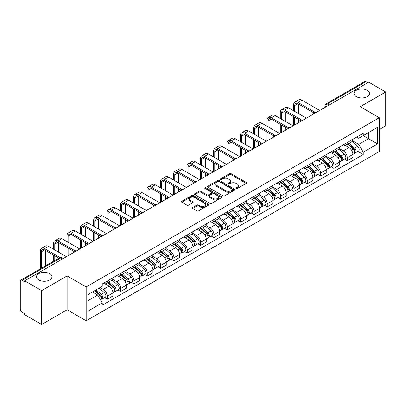 <?xml version="1.0" encoding="UTF-8"?>
<svg xmlns="http://www.w3.org/2000/svg" width="406" height="406" viewBox="0 0 406 406"><rect width="100%" height="100%" fill="white"/><g stroke="black" fill="none" stroke-linecap="round" stroke-linejoin="round"><path stroke-width="0.61" d="M236.18 188.521A0.832 0.477 0 0 0 237.353 188.521L246.264 183.375A1.188 0.685 0 0 0 246.615 182.888A1.188 0.685 0 0 0 246.264 182.406L231.166 173.687A1.188 0.685 0 0 0 229.491 173.687L220.58 178.833A0.832 0.477 0 0 0 220.336 179.173A0.832 0.477 0 0 0 220.58 179.513A0.832 0.477 0 0 0 221.752 179.513L222.904 178.848A3.796 2.192 0 0 1 228.273 178.848L229.532 179.574A3.796 2.192 0 0 1 230.644 181.122A3.796 2.192 0 0 1 229.532 182.675L228.38 183.339A0.832 0.477 0 0 0 228.136 183.679A0.832 0.477 0 0 0 228.38 184.014A0.832 0.477 0 0 0 229.552 184.014L230.709 183.35A3.796 2.192 0 0 1 236.074 183.35L237.332 184.075A3.796 2.192 0 0 1 238.444 185.628A3.796 2.192 0 0 1 237.332 187.176L236.18 187.841A0.832 0.477 0 0 0 235.937 188.181A0.832 0.477 0 0 0 236.18 188.521L236.18 187.841M49.694 273.659A7.734 4.466 0 0 0 41.265 272.69A7.734 4.466 0 0 0 36.494 276.816A7.734 4.466 0 0 0 38.758 279.973A7.734 4.466 0 0 0 47.187 280.942A7.734 4.466 0 0 0 51.963 276.816A7.734 4.466 0 0 0 49.694 273.659M367.242 90.325A7.734 4.466 0 0 0 358.813 89.361A7.734 4.466 0 0 0 354.037 93.481A7.734 4.466 0 0 0 356.306 96.643A7.734 4.466 0 0 0 364.735 97.607A7.734 4.466 0 0 0 369.506 93.481A7.734 4.466 0 0 0 367.242 90.325M192.667 207.491A1.188 0.685 0 0 0 192.322 207.973A1.188 0.685 0 0 0 192.667 208.461L196.905 210.907A1.188 0.685 0 0 0 198.58 210.907L208.481 205.192A1.188 0.685 0 0 0 208.826 204.705A1.188 0.685 0 0 0 208.481 204.223L193.383 195.504A1.188 0.685 0 0 0 191.703 195.504L181.807 201.219A1.188 0.685 0 0 0 181.457 201.706A1.188 0.685 0 0 0 181.807 202.188L186.922 205.142A1.188 0.685 0 0 0 188.602 205.142L192.835 202.695A1.188 0.685 0 0 0 193.185 202.213A1.188 0.685 0 0 0 192.835 201.726L190.297 200.265A3.172 1.832 0 0 1 189.369 198.965A3.172 1.832 0 0 1 191.327 197.275A3.172 1.832 0 0 1 194.784 197.671L204.725 203.411A3.172 1.832 0 0 1 205.654 204.705A3.172 1.832 0 0 1 203.695 206.4A3.172 1.832 0 0 1 200.239 205.999L198.58 205.045A1.188 0.685 0 0 0 196.905 205.045L192.667 207.491L192.667 208.461M86.184 286.93L67.127 275.928L41.666 290.63L24.659 280.815L368.694 82.185L385.7 92.005L360.234 106.707L379.29 117.71L86.184 286.93L86.184 320.776L379.29 151.555L379.29 117.71M222.99 195.844A1.188 0.685 0 0 0 224.67 195.844L234.566 190.13A1.188 0.685 0 0 0 234.912 189.648A1.188 0.685 0 0 0 234.566 189.16L219.468 180.447A1.188 0.685 0 0 0 217.789 180.447L207.892 186.161A1.188 0.685 0 0 0 207.542 186.643A1.188 0.685 0 0 0 207.892 187.125L222.99 195.844M205.329 188.699A0.832 0.477 0 0 1 206.172 188.815L206.172 187.831L221.524 196.692A1.188 0.685 0 0 1 221.869 197.174A1.188 0.685 0 0 1 221.524 197.661L211.622 203.376A1.188 0.685 0 0 1 209.948 203.376L194.85 194.657L194.85 193.687A1.188 0.685 0 0 0 194.499 194.175A1.188 0.685 0 0 0 194.85 194.657M194.85 193.687L199.087 191.241A1.188 0.685 0 0 1 200.762 191.241L206.887 194.778A1.188 0.685 0 0 0 208.562 194.778L211.374 193.154A1.188 0.685 0 0 0 211.719 192.672A1.188 0.685 0 0 0 211.374 192.19L205 188.506A0.832 0.477 0 0 1 204.756 188.171A0.832 0.477 0 0 1 205.269 187.724A0.832 0.477 0 0 1 206.172 187.831M41.666 290.63L41.666 324.475L24.659 314.66L24.659 313.671L22.01 312.143A2.416 1.396 -120 0 1 20.3 309.184L20.3 281.257A2.416 1.396 -120 0 1 20.802 280.15L59.509 257.8A2.416 1.396 60 0 1 60.717 257.922L22.01 280.272A2.416 1.396 -120 0 0 20.802 280.15M379.29 129.55L385.7 125.85L385.7 92.005M41.666 324.475L67.127 309.773L86.184 320.776M24.659 280.815L24.659 281.8L22.01 280.272M329.129 105.027L327.337 103.992A2.416 1.396 60 0 0 326.125 103.875L364.837 81.525A2.416 1.396 60 0 1 366.045 81.642L327.337 103.992A2.416 1.396 120 0 0 325.627 106.951L325.627 107.052M367.841 82.677L366.045 81.642M347.247 142.526A5.557 3.207 60 0 1 346.095 145.018L351.733 141.765A5.557 3.207 -120 0 0 352.885 139.268M339.243 148.51L343.314 150.865A5.557 3.207 60 0 1 347.247 157.67L352.885 154.412A5.557 3.207 -120 0 0 348.957 147.606L344.917 145.277M352.885 154.412L352.885 157.426L347.247 160.68L344.542 159.116M346.095 145.018A5.557 3.207 60 0 1 343.359 144.769M347.247 157.67L347.247 160.68M333.915 150.22A5.557 3.207 60 0 1 332.763 152.717L338.406 149.459A5.557 3.207 -120 0 0 339.553 146.967M331.21 166.815L333.915 168.378L339.553 165.12L339.553 162.111A5.557 3.207 -120 0 0 335.625 155.3L331.585 152.971M332.763 152.717A5.557 3.207 60 0 1 330.027 152.463M325.911 156.208L329.987 158.558A5.557 3.207 60 0 1 333.915 165.369L333.915 168.378M320.583 157.919A5.557 3.207 60 0 1 319.431 160.411L325.074 157.158A5.557 3.207 -120 0 0 326.226 154.661M317.878 174.514L320.583 176.072L326.226 172.819L326.226 169.809A5.557 3.207 -120 0 0 322.293 162.999L318.258 160.669M319.431 160.411A5.557 3.207 60 0 1 316.695 160.162M312.579 163.902L316.655 166.257A5.557 3.207 60 0 1 320.583 173.063L320.583 176.072M307.256 165.612A5.557 3.207 60 0 1 306.104 168.109L311.742 164.851A5.557 3.207 -120 0 0 312.894 162.359M304.551 182.208L307.256 183.771L312.894 180.513L312.894 177.503A5.557 3.207 -120 0 0 308.961 170.698L304.926 168.363M306.104 168.109A5.557 3.207 60 0 1 303.363 167.861M299.247 171.601L303.323 173.951A5.557 3.207 60 0 1 307.256 180.761L307.256 183.771M293.924 173.311A5.557 3.207 60 0 1 292.772 175.803L298.41 172.55A5.557 3.207 -120 0 0 299.562 170.053M291.219 189.906L293.924 191.465L299.562 188.211L299.562 185.202A5.557 3.207 -120 0 0 295.634 178.391L291.594 176.062M292.772 175.803A5.557 3.207 60 0 1 290.036 175.554M285.92 179.295L289.991 181.649A5.557 3.207 60 0 1 293.924 188.455L293.924 191.465M280.592 181.005A5.557 3.207 60 0 1 279.44 183.502L285.083 180.244A5.557 3.207 -120 0 0 286.23 177.752M277.887 197.6L280.592 199.163L286.23 195.905L286.23 192.896A5.557 3.207 -120 0 0 282.302 186.09L278.262 183.756M279.44 183.502A5.557 3.207 60 0 1 276.704 183.253M272.588 186.993L276.659 189.343A5.557 3.207 60 0 1 280.592 196.154L280.592 199.163M267.26 188.704A5.557 3.207 60 0 1 266.108 191.201L271.751 187.942A5.557 3.207 -120 0 0 272.903 185.446M264.555 205.299L267.26 206.857L272.903 203.604L272.903 200.594A5.557 3.207 -120 0 0 268.97 193.784L264.935 191.454M266.108 191.201A5.557 3.207 60 0 1 263.372 190.947M259.256 194.687L263.332 197.042A5.557 3.207 60 0 1 267.26 203.848L267.26 206.857M253.933 196.397A5.557 3.207 60 0 1 252.781 198.894L258.419 195.636A5.557 3.207 -120 0 0 259.571 193.144M251.228 212.993L253.933 214.556L259.571 211.298L259.571 208.288A5.557 3.207 -120 0 0 255.638 201.483L251.603 199.148M252.781 198.894A5.557 3.207 60 0 1 250.04 198.646M245.924 202.386L250 204.736A5.557 3.207 60 0 1 253.933 211.546L253.933 214.556M240.601 204.096A5.557 3.207 60 0 1 239.449 206.593L245.087 203.335A5.557 3.207 -120 0 0 246.239 200.838M237.896 220.691L240.601 222.249L246.239 218.996L246.239 215.987A5.557 3.207 -120 0 0 242.311 209.176L238.271 206.847M239.449 206.593A5.557 3.207 60 0 1 236.713 206.339M232.597 210.08L236.668 212.434A5.557 3.207 60 0 1 240.601 219.24L240.601 222.249M227.269 211.79A5.557 3.207 60 0 1 226.117 214.287L231.755 211.034A5.557 3.207 -120 0 0 232.907 208.537M224.564 228.385L227.269 229.948L232.907 226.69L232.907 223.681A5.557 3.207 -120 0 0 228.979 216.875L224.939 214.546M226.117 214.287A5.557 3.207 60 0 1 223.381 214.038M219.265 217.778L223.336 220.128A5.557 3.207 60 0 1 227.269 226.939L227.269 229.948M213.937 219.489A5.557 3.207 60 0 1 212.785 221.986L218.428 218.727A5.557 3.207 -120 0 0 219.58 216.231M211.232 236.084L213.937 237.647L219.58 234.389L219.58 231.379A5.557 3.207 -120 0 0 215.647 224.569L211.612 222.239M212.785 221.986A5.557 3.207 60 0 1 210.049 221.732M205.933 225.477L210.009 227.827A5.557 3.207 60 0 1 213.937 234.638L213.937 237.647M200.605 227.187A5.557 3.207 60 0 1 199.458 229.679L205.096 226.426A5.557 3.207 -120 0 0 206.248 223.929M197.905 243.778L200.61 245.341L206.248 242.083L206.248 239.073A5.557 3.207 -120 0 0 202.315 232.268L198.28 229.938M199.458 229.679A5.557 3.207 60 0 1 196.717 229.431M192.601 233.171L196.677 235.521A5.557 3.207 60 0 1 200.61 242.331L200.61 245.341M187.278 234.881A5.557 3.207 60 0 1 186.126 237.378L191.764 234.12A5.557 3.207 -120 0 0 192.916 231.623M184.573 251.476L187.278 253.039L192.916 249.781L192.916 246.772A5.557 3.207 -120 0 0 188.988 239.961L184.948 237.632M186.126 237.378A5.557 3.207 60 0 1 183.39 237.124M179.274 240.87L183.345 243.219A5.557 3.207 60 0 1 187.278 250.03L187.278 253.039M173.946 242.58A5.557 3.207 60 0 1 172.794 245.072L178.432 241.819A5.557 3.207 -120 0 0 179.584 239.322M171.241 259.175L173.946 260.733L179.584 257.48L179.584 254.471A5.557 3.207 -120 0 0 175.656 247.66L171.616 245.331M172.794 245.072A5.557 3.207 60 0 1 170.058 244.823M165.942 248.563L170.012 250.918A5.557 3.207 60 0 1 173.946 257.724L173.946 260.733M160.614 250.274A5.557 3.207 60 0 1 159.462 252.771L165.105 249.512A5.557 3.207 -120 0 0 166.257 247.021M157.909 266.869L160.614 268.432L166.257 265.174L166.257 262.164A5.557 3.207 -120 0 0 162.324 255.359L158.289 253.024M159.462 252.771A5.557 3.207 60 0 1 156.726 252.517M152.61 256.262L156.686 258.612A5.557 3.207 60 0 1 160.614 265.422L160.614 268.432M147.282 257.972A5.557 3.207 60 0 1 146.135 260.464L151.773 257.211A5.557 3.207 -120 0 0 152.925 254.714M144.582 274.568L147.287 276.126L152.925 272.873L152.925 269.863A5.557 3.207 -120 0 0 148.992 263.052L144.957 260.723M146.135 260.464A5.557 3.207 60 0 1 143.394 260.216M139.278 263.956L143.354 266.311A5.557 3.207 60 0 1 147.287 273.116L147.287 276.126M133.955 265.666A5.557 3.207 60 0 1 132.803 268.163L138.441 264.905A5.557 3.207 -120 0 0 139.593 262.413M131.25 282.261L133.955 283.824L139.593 280.566L139.593 277.557A5.557 3.207 -120 0 0 135.665 270.751L131.625 268.417M132.803 268.163A5.557 3.207 60 0 1 130.067 267.914M125.951 271.655L130.021 274.004A5.557 3.207 60 0 1 133.955 280.815L133.955 283.824M120.623 273.365A5.557 3.207 60 0 1 119.471 275.862L125.109 272.604A5.557 3.207 -120 0 0 126.261 270.107M117.918 289.96L120.623 291.518L126.261 288.265L126.261 285.256A5.557 3.207 -120 0 0 122.333 278.445L118.293 276.116M119.471 275.862A5.557 3.207 60 0 1 116.735 275.608M112.619 279.348L116.689 281.703A5.557 3.207 60 0 1 120.623 288.509L120.623 291.518M107.291 281.059A5.557 3.207 60 0 1 106.139 283.555L111.782 280.297A5.557 3.207 -120 0 0 112.934 277.805M104.586 297.654L107.291 299.217L112.934 295.959L112.934 292.949A5.557 3.207 -120 0 0 109.001 286.144L104.966 283.809M106.139 283.555A5.557 3.207 60 0 1 103.403 283.307M100.115 287.524L103.363 289.397A5.557 3.207 60 0 1 107.291 296.207L107.291 299.217M356.686 137.071L358.696 138.233L377.58 127.327L368.526 132.559L368.526 138.674L358.696 144.348L352.57 140.816M87.894 300.699L97.719 295.025L102.251 302.866L87.894 311.153L87.894 294.578L102.251 286.291L102.251 283.972L363.228 133.3L363.228 135.619L377.58 143.907L363.228 152.194L358.696 144.348M377.58 127.327L377.58 143.907M102.251 302.866L102.251 305.185L363.228 154.513L363.228 152.194M67.127 275.928L67.127 309.773M97.719 295.025L92.421 291.965M357.874 151.423L363.228 154.513M236.51 188.638L237.332 188.161A3.796 2.192 0 0 0 238.444 186.613L238.444 185.628M230.644 181.122L230.644 182.111A3.796 2.192 0 0 1 229.532 183.659L228.71 184.131M246.249 183.385L231.166 174.676A1.188 0.685 0 0 0 229.491 174.676L220.91 179.63M234.551 190.14L219.468 181.431A1.188 0.685 0 0 0 217.789 181.431L207.908 187.136M232.471 189.983A0.832 0.477 0 0 0 232.714 189.648A0.832 0.477 0 0 0 232.471 189.308L219.215 181.655A0.832 0.477 0 0 0 218.042 181.655L216.824 182.355A3.796 2.192 0 0 0 215.713 183.908A3.796 2.192 0 0 0 216.824 185.456L225.883 190.688A3.796 2.192 0 0 0 231.253 190.688L232.471 189.983L232.471 190.972A0.832 0.477 0 0 0 232.714 190.632L232.714 189.648M215.713 183.908L215.713 184.892A3.796 2.192 0 0 0 216.824 186.445L216.824 185.456M232.471 190.972L231.253 191.673A3.796 2.192 0 0 1 225.883 191.673L216.824 186.445M194.865 194.667L199.087 192.231L199.087 191.241M211.719 192.672L211.719 193.657A1.188 0.685 0 0 1 211.374 194.144L208.562 195.768A1.188 0.685 0 0 1 206.887 195.768L200.762 192.231A1.188 0.685 0 0 0 199.087 192.231M206.172 188.815L221.509 197.671M213.241 198.448A3.172 1.832 0 0 0 216.697 198.844A3.172 1.832 0 0 0 218.656 197.154A3.172 1.832 0 0 0 217.728 195.854L214.226 193.835A1.188 0.685 0 0 0 212.546 193.835L209.74 195.459A1.188 0.685 0 0 0 209.389 195.941A1.188 0.685 0 0 0 209.74 196.428L213.241 198.448L213.241 199.432A3.172 1.832 0 0 0 216.697 199.833A3.172 1.832 0 0 0 218.656 198.138L218.656 197.154M209.389 195.941L209.389 196.93A1.188 0.685 0 0 0 209.74 197.412L209.74 196.428M213.241 199.432L209.74 197.412M205.654 204.705L205.654 205.695A3.172 1.832 0 0 1 203.695 207.385A3.172 1.832 0 0 1 200.239 206.989L198.58 206.03A1.188 0.685 0 0 0 196.905 206.03L192.683 208.471M189.369 198.965L189.369 199.955A3.172 1.832 0 0 0 190.297 201.249L190.297 200.265M192.835 201.726L192.835 202.695L190.297 201.249M208.466 205.197L193.383 196.494A1.188 0.685 0 0 0 191.703 196.494L181.822 202.198L181.807 201.219M347.632 144.13L353.063 148.982A3.02 1.746 60 0 1 354.012 153.651L352.885 154.3M347.775 144.262L350.332 145.739M348.181 143.815L354.225 149.21A1.451 0.837 60 0 1 354.677 151.453A1.451 0.837 60 0 1 354.545 151.504M349.084 143.293L354.514 148.139A3.02 1.746 60 0 1 355.463 152.813A3.02 1.746 60 0 1 354.55 152.91M352.114 141.476L357.595 146.363A3.02 1.746 60 0 1 358.539 151.037L355.463 152.813M294.736 111.417L294.736 105.545A4.532 2.619 60 0 1 295.675 103.474A4.532 2.619 60 0 1 297.938 103.697L313.985 112.959M319.73 110.457L301.871 100.145A6.105 3.522 -120 0 0 298.816 99.84L294.888 102.109A6.105 3.522 -120 0 0 293.624 104.905L293.624 110.777M315.086 112.315L297.938 102.413A6.105 3.522 -120 0 0 294.888 102.109M293.624 116.598L293.624 125.53M294.736 124.886L294.736 117.238M298.664 122.617L298.664 119.511M298.664 113.685L298.664 104.114M334.3 151.829L339.731 156.675A3.02 1.746 60 0 1 340.68 161.349L339.553 161.999M334.442 151.956L337 153.432M334.848 151.514L340.893 156.904A1.451 0.837 60 0 1 341.35 159.147A1.451 0.837 60 0 1 341.218 159.203M335.752 150.991L341.187 155.838A3.02 1.746 60 0 1 342.136 160.507A3.02 1.746 60 0 1 341.223 160.609M338.782 149.169L344.263 154.062A3.02 1.746 60 0 1 345.212 158.731L342.136 160.507M320.968 159.528L326.404 164.374A3.02 1.746 60 0 1 327.353 169.043L326.221 169.693M321.116 159.654L323.668 161.131M321.516 159.208L327.561 164.603A1.451 0.837 60 0 1 328.018 166.846A1.451 0.837 60 0 1 327.886 166.896M322.425 158.685L327.855 163.532A3.02 1.746 60 0 1 328.804 168.206A3.02 1.746 60 0 1 327.891 168.302M325.45 156.868L330.931 161.755A3.02 1.746 60 0 1 331.88 166.43L328.804 168.206M281.404 119.115L281.404 113.244A4.532 2.619 60 0 1 282.343 111.168A4.532 2.619 60 0 1 284.606 111.391L300.653 120.658M306.398 118.151L288.539 107.839A6.105 3.522 -120 0 0 285.489 107.539L281.556 109.808A6.105 3.522 -120 0 0 280.292 112.604L280.292 118.471M301.76 120.009L284.606 110.112A6.105 3.522 -120 0 0 281.556 109.808M280.292 124.297L280.292 133.224M281.404 132.584L281.404 124.936M285.337 130.316L285.337 127.205M285.337 121.384L285.337 111.812M268.072 126.809L268.072 120.937A4.532 2.619 60 0 1 269.011 118.867A4.532 2.619 60 0 1 271.279 119.09L287.321 128.352M293.066 125.85L275.207 115.537A6.105 3.522 -120 0 0 272.157 115.233L268.224 117.507A6.105 3.522 -120 0 0 266.96 120.298L266.96 126.17M288.427 127.707L271.279 117.806A6.105 3.522 -120 0 0 268.224 117.507M266.96 131.991L266.96 140.923M268.072 140.278L268.072 132.63M272.005 138.01L272.005 134.904M272.005 129.078L272.005 119.511M307.641 167.221L313.072 172.068A3.02 1.746 60 0 1 314.021 176.742L312.894 177.392M307.784 167.348L310.341 168.825M308.184 166.907L314.234 172.301A1.451 0.837 60 0 1 314.686 174.539A1.451 0.837 60 0 1 314.554 174.595M309.093 166.384L314.523 171.23A3.02 1.746 60 0 1 315.472 175.899A3.02 1.746 60 0 1 314.559 176.001M312.123 164.567L317.599 169.454A3.02 1.746 60 0 1 318.548 174.128L315.472 175.899M294.309 174.92L299.74 179.767A3.02 1.746 60 0 1 300.689 184.436L299.562 185.09M294.452 175.047L297.009 176.524M294.857 174.6L300.902 179.995A1.451 0.837 60 0 1 301.353 182.238A1.451 0.837 60 0 1 301.222 182.289M295.761 174.078L301.191 178.924A3.02 1.746 60 0 1 302.14 183.598A3.02 1.746 60 0 1 301.227 183.695M298.791 172.261L304.272 177.153A3.02 1.746 60 0 1 305.216 181.822L302.14 183.598M280.977 182.614L286.408 187.46A3.02 1.746 60 0 1 287.357 192.134L286.23 192.784M281.119 182.741L283.677 184.217M281.525 182.299L287.57 187.694A1.451 0.837 60 0 1 288.027 189.932A1.451 0.837 60 0 1 287.895 189.988M282.429 181.776L287.864 186.623A3.02 1.746 60 0 1 288.813 191.297A3.02 1.746 60 0 1 287.9 191.393M285.459 179.959L290.94 184.847A3.02 1.746 60 0 1 291.889 189.521L288.813 191.297M254.745 134.508L254.745 128.636A4.532 2.619 60 0 1 255.678 126.56A4.532 2.619 60 0 1 257.947 126.784L273.994 136.051M279.739 133.544L261.875 123.231A6.105 3.522 -120 0 0 258.825 122.932L254.897 125.2A6.105 3.522 -120 0 0 253.633 127.997L253.633 133.863M275.095 135.406L257.947 125.505A6.105 3.522 -120 0 0 254.897 125.2M253.633 139.689L253.633 148.616M254.745 147.977L254.745 140.329M258.673 145.708L258.673 142.597M258.673 136.776L258.673 127.205M241.413 142.201L241.413 136.335A4.532 2.619 60 0 1 242.352 134.259A4.532 2.619 60 0 1 244.615 134.482L260.662 143.744M266.407 141.242L248.548 130.93A6.105 3.522 -120 0 0 245.493 130.625L241.565 132.899A6.105 3.522 -120 0 0 240.301 135.69L240.301 141.562M261.763 143.1L244.615 133.198A6.105 3.522 -120 0 0 241.565 132.899M240.301 147.383L240.301 156.315M241.413 155.671L241.413 148.028M245.341 153.402L245.341 150.296M245.341 144.475L245.341 134.904M228.081 149.9L228.081 144.028A4.532 2.619 60 0 1 229.02 141.953A4.532 2.619 60 0 1 231.283 142.181L247.33 151.443M253.075 148.936L235.216 138.629A6.105 3.522 -120 0 0 232.166 138.324L228.233 140.593A6.105 3.522 -120 0 0 226.969 143.389L226.969 149.261M248.431 150.799L231.283 140.897A6.105 3.522 -120 0 0 228.233 140.593M226.969 155.082L226.969 164.009M228.081 163.369L228.081 155.721M232.014 161.101L232.014 157.99M232.014 152.169L232.014 142.597M267.645 190.312L273.081 195.159A3.02 1.746 60 0 1 274.03 199.828L272.898 200.483M267.793 190.439L270.345 191.916M268.193 189.993L274.238 195.387A1.451 0.837 60 0 1 274.695 197.631A1.451 0.837 60 0 1 274.563 197.681M269.102 189.47L274.532 194.322A3.02 1.746 60 0 1 275.481 198.991A3.02 1.746 60 0 1 274.568 199.087M272.127 187.653L277.608 192.545A3.02 1.746 60 0 1 278.557 197.214L275.481 198.991M214.749 157.594L214.749 151.727A4.532 2.619 60 0 1 215.687 149.652A4.532 2.619 60 0 1 217.956 149.875L233.998 159.137M239.743 156.635L221.884 146.322A6.105 3.522 -120 0 0 218.834 146.023L214.901 148.291A6.105 3.522 -120 0 0 213.637 151.083L213.637 156.955M235.104 158.492L217.956 148.591A6.105 3.522 -120 0 0 214.901 148.291M213.637 162.776L213.637 171.708M214.749 171.063L214.749 163.42M218.682 168.794L218.682 165.689M218.682 159.868L218.682 150.296M254.318 198.006L259.749 202.853A3.02 1.746 60 0 1 260.698 207.527L259.571 208.176M254.46 198.138L257.018 199.61M254.861 197.692L260.911 203.086A1.451 0.837 60 0 1 261.362 205.329A1.451 0.837 60 0 1 261.231 205.38M255.77 197.169L261.2 202.015A3.02 1.746 60 0 1 262.149 206.69A3.02 1.746 60 0 1 261.236 206.786M258.8 195.352L264.276 200.239A3.02 1.746 60 0 1 265.225 204.913L262.149 206.69M201.417 165.293L201.417 159.421A4.532 2.619 60 0 1 202.355 157.345A4.532 2.619 60 0 1 204.624 157.574L220.671 166.836M226.416 164.328L208.552 154.021A6.105 3.522 -120 0 0 205.502 153.717L201.574 155.985A6.105 3.522 -120 0 0 200.31 158.782L200.31 164.653M221.772 166.191L204.624 156.29A6.105 3.522 -120 0 0 201.574 155.985M200.31 170.474L200.31 179.401M201.417 178.762L201.417 171.114M205.35 176.493L205.35 173.382M205.35 167.561L205.35 157.99M240.986 205.705L246.417 210.552A3.02 1.746 60 0 1 247.366 215.221L246.239 215.875M241.128 205.832L243.686 207.309M241.534 205.385L247.579 210.78A1.451 0.837 60 0 1 248.03 213.023A1.451 0.837 60 0 1 247.899 213.074M242.438 204.868L247.868 209.714A3.02 1.746 60 0 1 248.817 214.383A3.02 1.746 60 0 1 247.904 214.48M245.468 203.046L250.949 207.938A3.02 1.746 60 0 1 251.893 212.607L248.817 214.383M188.09 172.992L188.09 167.12A4.532 2.619 60 0 1 189.029 165.044A4.532 2.619 60 0 1 191.292 165.267L207.339 174.534M213.084 172.027L195.225 161.715A6.105 3.522 -120 0 0 192.17 161.415L188.242 163.684A6.105 3.522 -120 0 0 186.978 166.475L186.978 172.347M208.44 173.885L191.292 163.983A6.105 3.522 -120 0 0 188.242 163.684M186.978 178.168L186.978 187.1M188.09 186.455L188.09 178.813M192.018 184.187L192.018 181.081M192.018 175.26L192.018 165.689M227.654 213.399L233.085 218.245A3.02 1.746 60 0 1 234.034 222.919L232.907 223.569M227.796 213.531L230.354 215.007M228.202 213.084L234.247 218.479A1.451 0.837 60 0 1 234.704 220.722A1.451 0.837 60 0 1 234.572 220.773M229.106 212.561L234.541 217.408A3.02 1.746 60 0 1 235.485 222.082A3.02 1.746 60 0 1 234.577 222.178M232.136 210.744L237.617 215.632A3.02 1.746 60 0 1 238.566 220.306L235.485 222.082M174.758 180.685L174.758 174.813A4.532 2.619 60 0 1 175.696 172.738A4.532 2.619 60 0 1 177.96 172.966L194.007 182.228M199.752 179.726L181.893 169.414A6.105 3.522 -120 0 0 178.843 169.109L174.91 171.378A6.105 3.522 -120 0 0 173.646 174.174L173.646 180.046M195.108 181.583L177.96 171.682A6.105 3.522 -120 0 0 174.91 171.378M173.646 185.867L173.646 194.794M174.758 194.154L174.758 186.506M178.691 191.886L178.691 188.775M178.691 182.954L178.691 173.382M214.322 221.097L219.758 225.944A3.02 1.746 60 0 1 220.702 230.618L219.575 231.268M214.469 221.224L217.022 222.701M214.87 220.783L220.915 226.172A1.451 0.837 60 0 1 221.371 228.416A1.451 0.837 60 0 1 221.24 228.471M215.774 220.26L221.209 225.107A3.02 1.746 60 0 1 222.158 229.776A3.02 1.746 60 0 1 221.245 229.872M218.804 218.438L224.285 223.33A3.02 1.746 60 0 1 225.234 227.999L222.158 229.776M161.426 188.384L161.426 182.512A4.532 2.619 60 0 1 162.364 180.437A4.532 2.619 60 0 1 164.633 180.66L180.675 189.927M186.42 187.42L168.561 177.107A6.105 3.522 -120 0 0 165.511 176.808L161.578 179.076A6.105 3.522 -120 0 0 160.314 181.868L160.314 187.739M181.781 189.277L164.633 179.376A6.105 3.522 -120 0 0 161.578 179.076M160.314 193.56L160.314 202.492M161.426 201.853L161.426 194.205M165.359 199.579L165.359 196.474M165.359 190.653L165.359 181.081M200.99 228.791L206.426 233.643A3.02 1.746 60 0 1 207.375 238.312L206.248 238.961M201.137 228.923L203.695 230.4M201.538 228.476L207.588 233.871A1.451 0.837 60 0 1 208.039 236.114A1.451 0.837 60 0 1 207.908 236.165M202.447 227.954L207.877 232.8A3.02 1.746 60 0 1 208.826 237.474A3.02 1.746 60 0 1 207.913 237.571M205.477 226.137L210.953 231.024A3.02 1.746 60 0 1 211.902 235.698L208.826 237.474M148.094 196.078L148.094 190.206A4.532 2.619 60 0 1 149.032 188.135A4.532 2.619 60 0 1 151.301 188.359L167.348 197.62M173.093 195.119L155.229 184.806A6.105 3.522 -120 0 0 152.179 184.502L148.251 186.77A6.105 3.522 -120 0 0 146.987 189.566L146.987 195.438M168.449 196.976L151.301 187.075A6.105 3.522 -120 0 0 148.251 186.77M146.987 201.259L146.987 210.186M148.094 209.547L148.094 201.899M152.027 207.278L152.027 204.167M152.027 198.346L152.027 188.775M187.663 236.49L193.094 241.337A3.02 1.746 60 0 1 194.043 246.011L192.916 246.66M187.805 236.617L190.363 238.094M188.211 236.175L194.256 241.565A1.451 0.837 60 0 1 194.707 243.808A1.451 0.837 60 0 1 194.575 243.864M189.115 235.653L194.545 240.499A3.02 1.746 60 0 1 195.494 245.168A3.02 1.746 60 0 1 194.581 245.27M192.145 233.831L197.626 238.723A3.02 1.746 60 0 1 198.57 243.392L195.494 245.168M134.767 203.776L134.767 197.905A4.532 2.619 60 0 1 135.705 195.829A4.532 2.619 60 0 1 137.969 196.052L154.016 205.319M159.761 202.812L141.902 192.5A6.105 3.522 -120 0 0 138.847 192.2L134.919 194.469A6.105 3.522 -120 0 0 133.655 197.265L133.655 203.132M155.117 204.67L137.969 194.773A6.105 3.522 -120 0 0 134.919 194.469M133.655 208.953L133.655 217.885M134.767 217.246L134.767 209.597M138.695 214.972L138.695 211.866M138.695 206.045L138.695 196.474M174.331 244.189L179.762 249.035A3.02 1.746 60 0 1 180.711 253.704L179.584 254.354M174.473 244.316L177.031 245.792M174.879 243.869L180.924 249.264A1.451 0.837 60 0 1 181.38 251.507A1.451 0.837 60 0 1 181.249 251.558M175.783 243.346L181.218 248.193A3.02 1.746 60 0 1 182.162 252.867A3.02 1.746 60 0 1 181.254 252.963M178.813 241.529L184.294 246.417A3.02 1.746 60 0 1 185.243 251.091L182.162 252.867M121.435 211.47L121.435 205.598A4.532 2.619 60 0 1 122.373 203.528A4.532 2.619 60 0 1 124.637 203.751L140.684 213.013M146.429 210.511L128.57 200.199A6.105 3.522 -120 0 0 125.52 199.894L121.587 202.168A6.105 3.522 -120 0 0 120.323 204.959L120.323 210.831M141.785 212.368L124.637 202.467A6.105 3.522 -120 0 0 121.587 202.168M120.323 216.652L120.323 225.584M121.435 224.939L121.435 217.291M125.368 222.671L125.368 219.565M125.368 213.739L125.368 204.167M160.999 251.882L166.435 256.729A3.02 1.746 60 0 1 167.379 261.403L166.252 262.053M161.146 252.009L163.699 253.486M161.547 251.568L167.592 256.962A1.451 0.837 60 0 1 168.048 259.201A1.451 0.837 60 0 1 167.917 259.256M162.451 251.045L167.886 255.892A3.02 1.746 60 0 1 168.835 260.561A3.02 1.746 60 0 1 167.922 260.662M165.481 249.223L170.962 254.115A3.02 1.746 60 0 1 171.911 258.784L168.835 260.561M108.103 219.169L108.103 213.297A4.532 2.619 60 0 1 109.041 211.221A4.532 2.619 60 0 1 111.31 211.445L127.352 220.712M133.097 218.205L115.238 207.892A6.105 3.522 -120 0 0 112.188 207.593L108.255 209.861A6.105 3.522 -120 0 0 106.991 212.658L106.991 218.524M128.458 220.067L111.31 210.166A6.105 3.522 -120 0 0 108.255 209.861M106.991 224.351L106.991 233.277M108.103 232.638L108.103 224.99M112.036 230.369L112.036 227.258M112.036 221.437L112.036 211.866M147.667 259.581L153.103 264.428A3.02 1.746 60 0 1 154.052 269.097L152.925 269.751M147.814 259.708L150.372 261.185M148.215 259.261L154.26 264.656A1.451 0.837 60 0 1 154.716 266.899A1.451 0.837 60 0 1 154.584 266.95M149.124 258.739L154.554 263.585A3.02 1.746 60 0 1 155.503 268.259A3.02 1.746 60 0 1 154.59 268.356M152.154 256.922L157.63 261.809A3.02 1.746 60 0 1 158.579 266.483L155.503 268.259M94.771 226.863L94.771 220.996A4.532 2.619 60 0 1 95.709 218.92A4.532 2.619 60 0 1 97.978 219.144L114.025 228.405M119.77 225.903L101.906 215.591A6.105 3.522 -120 0 0 98.856 215.287L94.928 217.56A6.105 3.522 -120 0 0 93.664 220.351L93.664 226.223M115.126 227.761L97.978 217.86A6.105 3.522 -120 0 0 94.928 217.56M93.664 232.044L93.664 240.976M94.771 240.332L94.771 232.684M98.704 238.063L98.704 234.957M98.704 229.136L98.704 219.565M134.34 267.275L139.771 272.121A3.02 1.746 60 0 1 140.72 276.796L139.593 277.445M134.482 267.402L137.04 268.879M134.888 266.96L140.933 272.355A1.451 0.837 60 0 1 141.384 274.593A1.451 0.837 60 0 1 141.252 274.649M135.792 266.438L141.222 271.284A3.02 1.746 60 0 1 142.171 275.958A3.02 1.746 60 0 1 141.258 276.055M138.822 264.621L144.303 269.508A3.02 1.746 60 0 1 145.246 274.182L142.171 275.958M81.444 234.561L81.444 228.69A4.532 2.619 60 0 1 82.382 226.614A4.532 2.619 60 0 1 84.646 226.837L100.693 236.104M106.438 233.597L88.579 223.29A6.105 3.522 -120 0 0 85.524 222.985L81.596 225.254A6.105 3.522 -120 0 0 80.332 228.05L80.332 233.922M101.794 235.46L84.646 225.558A6.105 3.522 -120 0 0 81.596 225.254M80.332 239.743L80.332 248.67M81.444 248.03L81.444 240.382M85.372 245.762L85.372 242.651M85.372 236.83L85.372 227.258M121.008 274.974L126.439 279.82A3.02 1.746 60 0 1 127.388 284.489L126.261 285.144M121.15 275.101L123.708 276.577M121.556 274.654L127.601 280.049A1.451 0.837 60 0 1 128.057 282.292A1.451 0.837 60 0 1 127.926 282.343M122.46 274.131L127.895 278.983A3.02 1.746 60 0 1 128.839 283.652A3.02 1.746 60 0 1 127.931 283.748M125.49 272.314L130.971 277.207A3.02 1.746 60 0 1 131.92 281.876L128.839 283.652M68.112 242.255L68.112 236.388A4.532 2.619 60 0 1 69.05 234.313A4.532 2.619 60 0 1 71.314 234.536L87.361 243.798M93.106 241.296L75.247 230.984A6.105 3.522 -120 0 0 72.197 230.684L68.264 232.953A6.105 3.522 -120 0 0 67 235.744L67 241.616M88.462 243.153L71.314 233.252A6.105 3.522 -120 0 0 68.264 232.953M67 247.437L67 256.369M68.112 255.724L68.112 248.081M72.045 253.456L72.045 250.35M72.045 244.529L72.045 234.957M107.676 282.667L113.112 287.514A3.02 1.746 60 0 1 114.056 292.188L112.929 292.838M107.823 282.799L110.376 284.271M108.224 282.353L114.269 287.747A1.451 0.837 60 0 1 114.725 289.991A1.451 0.837 60 0 1 114.593 290.041M109.128 281.83L114.563 286.677A3.02 1.746 60 0 1 115.512 291.351A3.02 1.746 60 0 1 114.599 291.447M112.157 280.013L117.638 284.9A3.02 1.746 60 0 1 118.588 289.574L115.512 291.351M54.78 249.954L54.78 244.082A4.532 2.619 60 0 1 55.718 242.006A4.532 2.619 60 0 1 57.987 242.235L74.029 251.497M79.774 248.99L61.915 238.682A6.105 3.522 -120 0 0 58.865 238.378L54.932 240.646A6.105 3.522 -120 0 0 53.668 243.443L53.668 249.314M75.135 250.852L57.987 240.951A6.105 3.522 -120 0 0 54.932 240.646M53.668 255.135L53.668 261.175M54.78 260.535L54.78 255.775M58.713 252.222L58.713 242.651M94.679 290.66L99.78 295.213A3.02 1.746 60 0 1 100.729 299.882L100.576 299.968M94.73 290.63L97.049 291.97M95.227 290.346L100.937 295.441A1.451 0.837 60 0 1 101.393 297.684A1.451 0.837 60 0 1 101.261 297.735M96.131 289.823L101.231 294.375A3.02 1.746 60 0 1 102.18 299.044A3.02 1.746 60 0 1 101.267 299.141M99.206 288.047L104.306 292.599A3.02 1.746 60 0 1 105.255 297.268L102.18 299.044M41.448 268.229L41.448 251.781A4.532 2.619 60 0 1 42.386 249.705A4.532 2.619 60 0 1 44.655 249.929L58.9 258.155M66.447 256.688L48.583 246.376A6.105 3.522 -120 0 0 45.533 246.077L41.605 248.345A6.105 3.522 -120 0 0 40.341 251.136L40.341 268.868M60.093 257.561L44.655 248.645A6.105 3.522 -120 0 0 41.605 248.345M45.381 265.96L45.381 250.35M325.713 107.001L325.627 106.951A2.416 1.396 0 0 1 324.917 105.966L324.917 107.458M120.623 288.509L126.261 285.256M133.955 280.815L139.593 277.557M147.287 273.116L152.925 269.863M160.614 265.422L166.257 262.164M173.946 257.724L179.584 254.471M187.278 250.03L192.916 246.772M200.61 242.331L206.248 239.073M213.937 234.638L219.58 231.379M227.269 226.939L232.907 223.681M240.601 219.24L246.239 215.987M253.933 211.546L259.571 208.288M267.26 203.848L272.903 200.594M280.592 196.154L286.23 192.896M293.924 188.455L299.562 185.202M307.256 180.761L312.894 177.503M320.583 173.063L326.226 169.809M333.915 165.369L339.553 162.111M107.291 296.207L112.934 292.949M103.363 289.397L109.001 286.144M116.689 281.703L122.333 278.445M130.021 274.004L135.665 270.751M143.354 266.311L148.992 263.052M156.686 258.612L162.324 255.359M170.012 250.918L175.656 247.66M183.345 243.219L188.988 239.961M196.677 235.521L202.315 232.268M210.009 227.827L215.647 224.569M223.336 220.128L228.979 216.875M236.668 212.434L242.311 209.176M250 204.736L255.638 201.483M263.332 197.042L268.97 193.784M276.659 189.343L282.302 186.09M289.991 181.649L295.634 178.391M303.323 173.951L308.961 170.698M316.655 166.257L322.293 162.999M329.987 158.558L335.625 155.3M343.314 150.865L348.957 147.606M316.249 112.467A2.416 1.396 120 0 0 315.178 113.081M302.917 120.161A2.416 1.396 120 0 0 301.851 120.78M289.585 127.86A2.416 1.396 120 0 0 288.519 128.474M276.253 135.553A2.416 1.396 120 0 0 275.187 136.172M262.926 143.252A2.416 1.396 120 0 0 261.855 143.866M249.594 150.951A2.416 1.396 120 0 0 248.528 151.565M236.262 158.644A2.416 1.396 120 0 0 235.196 159.259M222.93 166.343A2.416 1.396 120 0 0 221.864 166.957M209.603 174.037A2.416 1.396 120 0 0 208.532 174.656M196.271 181.736A2.416 1.396 120 0 0 195.205 182.35M182.939 189.429A2.416 1.396 120 0 0 181.873 190.049M169.606 197.128A2.416 1.396 120 0 0 168.541 197.742M156.28 204.822A2.416 1.396 120 0 0 155.209 205.441M142.948 212.521A2.416 1.396 120 0 0 141.882 213.135M129.615 220.214A2.416 1.396 120 0 0 128.55 220.834M116.283 227.913A2.416 1.396 120 0 0 115.218 228.527M102.957 235.612A2.416 1.396 120 0 0 101.886 236.226M89.624 243.306A2.416 1.396 120 0 0 88.559 243.92M76.292 251.004A2.416 1.396 120 0 0 75.227 251.618M62.514 258.957L60.717 257.922A2.416 1.396 120 0 1 61.93 257.8A2.416 2.416 0 0 0 59.509 257.8M237.332 188.161L237.332 187.176M228.38 184.014L228.38 183.339M229.532 183.659L229.532 182.675M220.58 179.513L220.58 178.833M229.491 174.676L229.491 173.687M231.166 174.676L231.166 173.687M246.264 183.375L246.264 182.406M207.892 187.125L207.892 186.161M217.789 181.431L217.789 180.447M219.468 181.431L219.468 180.447M234.566 190.13L234.566 189.16M225.883 191.673L225.883 190.688M231.253 191.673L231.253 190.688M200.762 192.231L200.762 191.241M206.887 195.768L206.887 194.778M208.562 195.768L208.562 194.778M211.374 194.144L211.374 193.154M221.524 197.661L221.524 196.692M196.905 206.03L196.905 205.045M198.58 206.03L198.58 205.045M200.239 206.989L200.239 205.999M191.703 196.494L191.703 195.504M193.383 196.494L193.383 195.504M208.481 205.192L208.481 204.223M353.063 148.982L351.368 149.956M354.981 150.788L354.433 151.103M357.595 146.363L354.514 148.139M297.938 102.413L301.871 100.145M294.736 105.545L297.938 103.697M339.731 156.675L338.041 157.655M341.649 158.487L341.106 158.797M344.263 154.062L341.187 155.838M326.404 164.374L324.709 165.349M328.317 166.181L327.774 166.496M330.931 161.755L327.855 163.532M284.606 110.112L288.539 107.839M281.404 113.244L284.606 111.391M271.279 117.806L275.207 115.537M268.072 120.937L271.279 119.09M313.072 172.068L311.377 173.047M314.985 173.88L314.442 174.194M317.599 169.454L314.523 171.23M299.74 179.767L298.045 180.741M301.658 181.573L301.11 181.888M304.272 177.153L301.191 178.924M286.408 187.46L284.718 188.44M288.326 189.272L287.783 189.587M290.94 184.847L287.864 186.623M257.947 125.505L261.875 123.231M254.745 128.636L257.947 126.784M244.615 133.198L248.548 130.93M241.413 136.335L244.615 134.482M231.283 140.897L235.216 138.629M228.081 144.028L231.283 142.181M273.081 195.159L271.386 196.139M274.994 196.966L274.451 197.28M277.608 192.545L274.532 194.322M217.956 148.591L221.884 146.322M214.749 151.727L217.956 149.875M259.749 202.853L258.054 203.832M261.662 204.665L261.119 204.979M264.276 200.239L261.2 202.015M204.624 156.29L208.552 154.021M201.417 159.421L204.624 157.574M246.417 210.552L244.722 211.531M248.335 212.358L247.787 212.673M250.949 207.938L247.868 209.714M191.292 163.983L195.225 161.715M188.09 167.12L191.292 165.267M233.085 218.245L231.395 219.225M235.003 220.057L234.46 220.372M237.617 215.632L234.541 217.408M177.96 171.682L181.893 169.414M174.758 174.813L177.96 172.966M219.758 225.944L218.063 226.924M221.671 227.751L221.128 228.065M224.285 223.33L221.209 225.107M164.633 179.376L168.561 177.107M161.426 182.512L164.633 180.66M206.426 233.643L204.731 234.617M208.339 235.45L207.796 235.764M210.953 231.024L207.877 232.8M151.301 187.075L155.229 184.806M148.094 190.206L151.301 188.359M193.094 241.337L191.399 242.316M195.012 243.143L194.464 243.458M197.626 238.723L194.545 240.499M137.969 194.773L141.902 192.5M134.767 197.905L137.969 196.052M179.762 249.035L178.072 250.01M181.68 250.842L181.137 251.157M184.294 246.417L181.218 248.193M124.637 202.467L128.57 200.199M121.435 205.598L124.637 203.751M166.435 256.729L164.74 257.708M168.348 258.541L167.805 258.855M170.962 254.115L167.886 255.892M111.31 210.166L115.238 207.892M108.103 213.297L111.31 211.445M153.103 264.428L151.408 265.402M155.016 266.234L154.473 266.549M157.63 261.809L154.554 263.585M97.978 217.86L101.906 215.591M94.771 220.996L97.978 219.144M139.771 272.121L138.076 273.101M141.689 273.933L141.141 274.248M144.303 269.508L141.222 271.284M84.646 225.558L88.579 223.29M81.444 228.69L84.646 226.837M126.439 279.82L124.749 280.795M128.357 281.627L127.814 281.942M130.971 277.207L127.895 278.983M71.314 233.252L75.247 230.984M68.112 236.388L71.314 234.536M113.112 287.514L111.417 288.493M115.025 289.326L114.482 289.64M117.638 284.9L114.563 286.677M57.987 240.951L61.915 238.682M54.78 244.082L57.987 242.235M99.78 295.213L98.318 296.055M101.693 297.019L101.15 297.334M104.306 292.599L101.231 294.375M44.655 248.645L48.583 246.376M41.448 251.781L44.655 249.929M316.452 112.345A2.416 2.416 0 0 0 313.351 114.137M303.12 120.044A2.416 2.416 0 0 0 300.019 121.836M289.793 127.743A2.416 2.416 0 0 0 286.692 129.529M276.461 135.437A2.416 2.416 0 0 0 273.36 137.228M263.129 143.135A2.416 2.416 0 0 0 260.028 144.922M249.797 150.829A2.416 2.416 0 0 0 246.696 152.62M236.47 158.528A2.416 2.416 0 0 0 233.369 160.319M223.138 166.221A2.416 2.416 0 0 0 220.037 168.013M209.806 173.92A2.416 2.416 0 0 0 206.705 175.712M196.474 181.614A2.416 2.416 0 0 0 193.373 183.405M183.147 189.313A2.416 2.416 0 0 0 180.046 191.104M169.815 197.006A2.416 2.416 0 0 0 166.714 198.798M156.483 204.705A2.416 2.416 0 0 0 153.382 206.497M143.151 212.404A2.416 2.416 0 0 0 140.05 214.19M129.824 220.098A2.416 2.416 0 0 0 126.718 221.889M116.492 227.796A2.416 2.416 0 0 0 113.391 229.583M103.16 235.49A2.416 2.416 0 0 0 100.059 237.282M89.827 243.189A2.416 2.416 0 0 0 86.727 244.98M76.501 250.883A2.416 2.416 0 0 0 73.395 252.674M63.224 258.551L61.93 257.8M326.125 103.875A2.416 2.416 0 0 0 324.917 105.966"/></g></svg>
